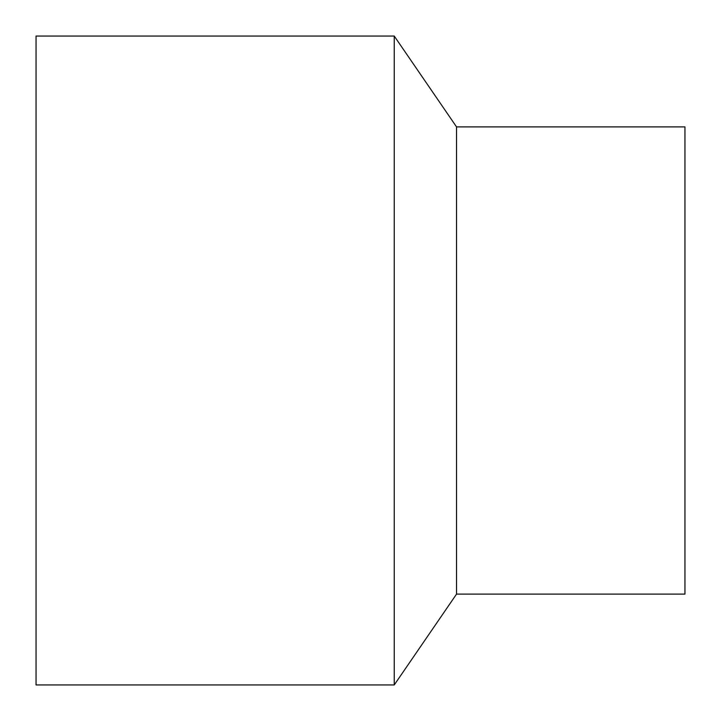 <?xml version="1.0" encoding="UTF-8"?>
<svg xmlns="http://www.w3.org/2000/svg" width="721" height="721" viewBox="0 0 721 721"><rect width="100%" height="100%" fill="white"/><g stroke="black" fill="none" stroke-linecap="round" stroke-linejoin="round"><path stroke-width="1.08" d="M456.537 126.896L456.537 594.104L684.95 594.104L684.95 126.896L456.537 126.896L394.243 36.05L36.05 36.05L36.05 684.95L394.243 684.95L394.243 36.05M456.537 594.104L394.243 684.95"/></g></svg>
